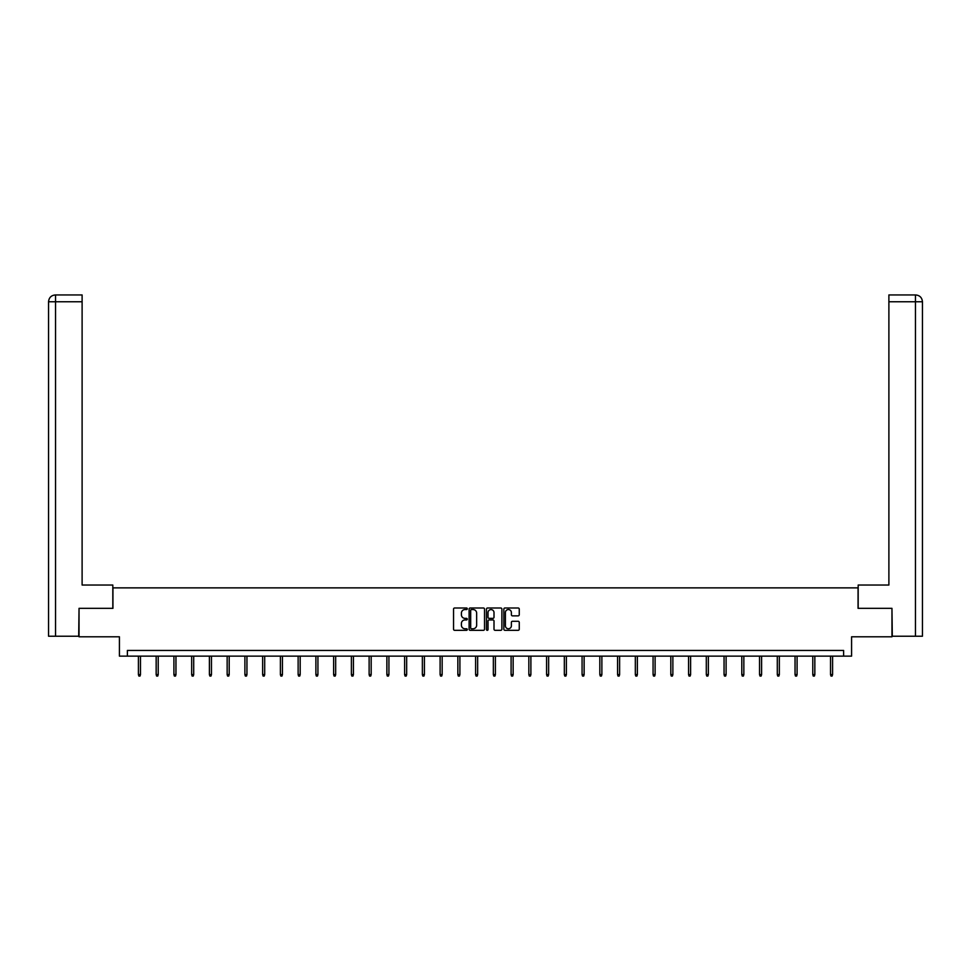 <?xml version="1.0" encoding="UTF-8"?>
<svg xmlns="http://www.w3.org/2000/svg" width="971" height="971" viewBox="0 0 971 971"><rect width="100%" height="100%" fill="white"/><g stroke="black" fill="none" stroke-linecap="round" stroke-linejoin="round"><path stroke-width="1.46" d="M467.294 608.768A0.777 0.777 0 0 0 466.517 607.992L454.659 607.992A1.117 1.117 0 0 0 453.542 609.108L453.542 629.208A1.117 1.117 0 0 0 454.659 630.325L466.517 630.325A0.777 0.777 0 0 0 467.294 629.536A0.777 0.777 0 0 0 466.517 628.759L464.988 628.759A3.568 3.568 0 0 1 461.407 625.19L461.407 623.516A3.568 3.568 0 0 1 464.988 619.935L466.517 619.935A0.777 0.777 0 0 0 467.294 619.158A0.777 0.777 0 0 0 466.517 618.369L464.988 618.369A3.568 3.568 0 0 1 461.407 614.801L461.407 613.126A3.568 3.568 0 0 1 464.988 609.557L466.517 609.557A0.777 0.777 0 0 0 467.294 608.768M518.138 615.857A1.117 1.117 0 0 0 519.254 614.74L519.254 609.108A1.117 1.117 0 0 0 518.138 607.992L504.956 607.992A1.117 1.117 0 0 0 503.84 609.108L503.84 629.208A1.117 1.117 0 0 0 504.956 630.325L518.138 630.325A1.117 1.117 0 0 0 519.254 629.208L519.254 622.399A1.117 1.117 0 0 0 518.138 621.282L512.494 621.282A1.117 1.117 0 0 0 511.377 622.399L511.377 625.773A2.986 2.986 0 0 1 508.391 628.759A2.986 2.986 0 0 1 505.406 625.773L505.406 612.543A2.986 2.986 0 0 1 508.391 609.557A2.986 2.986 0 0 1 511.377 612.543L511.377 614.74A1.117 1.117 0 0 0 512.494 615.857L518.138 615.857M843.617 656.129L851.579 656.129L851.579 636.794L891.961 636.794L891.961 608.344L858.061 608.344L858.061 587.868L112.939 587.868L112.939 608.344L79.039 608.344L79.039 636.794L119.421 636.794L119.421 656.129L843.617 656.129L843.617 650.436L127.383 650.436L127.383 656.129M484.529 609.108A1.117 1.117 0 0 0 483.412 607.992L470.231 607.992A1.117 1.117 0 0 0 469.114 609.108L469.114 629.208A1.117 1.117 0 0 0 470.231 630.325L483.412 630.325A1.117 1.117 0 0 0 484.529 629.208L484.529 609.108M487.588 607.992L500.769 607.992A1.117 1.117 0 0 1 501.886 609.108L501.886 629.208A1.117 1.117 0 0 1 500.769 630.325L495.125 630.325A1.117 1.117 0 0 1 494.008 629.208L494.008 621.052A1.117 1.117 0 0 0 492.892 619.935L489.153 619.935A1.117 1.117 0 0 0 488.037 621.052L488.037 629.536A0.777 0.777 0 0 1 487.26 630.325A0.777 0.777 0 0 1 486.471 629.536L486.471 609.108A1.117 1.117 0 0 1 487.588 607.992M471.457 609.557A0.777 0.777 0 0 0 470.68 610.334L470.68 627.982A0.777 0.777 0 0 0 471.457 628.759L473.083 628.759A3.568 3.568 0 0 0 476.652 625.19L476.652 613.126A3.568 3.568 0 0 0 473.083 609.557L471.457 609.557M494.008 612.592A2.986 2.986 0 0 0 491.023 609.606A2.986 2.986 0 0 0 488.037 612.592L488.037 617.253A1.117 1.117 0 0 0 489.153 618.369L492.892 618.369A1.117 1.117 0 0 0 494.008 617.253L494.008 612.592M140.467 674.578L140.018 676.059L138.877 676.059L138.416 674.578L140.467 674.578L140.467 656.129M138.416 674.578L138.416 656.129M112.818 608.344L112.818 585.028L82.11 585.028L82.11 301.763L55.541 301.763L55.541 636.223L78.7 636.223L79.039 608.344M55.541 636.223L48.55 636.223L48.55 301.763C48.963 297.624 51.232 295.342 55.371 294.941L82.11 294.941L82.11 301.763M57.083 294.941L55.541 294.941L55.541 301.763L48.55 301.763C48.951 297.624 51.22 295.354 55.371 294.941L82.11 294.941M858.182 608.344L858.182 585.028L888.89 585.028L888.89 294.941L915.617 294.941L888.89 294.941M922.45 636.223L922.45 567.962L922.45 636.223L892.3 636.223L891.961 608.344M915.629 294.941L915.629 294.941C919.768 295.342 922.037 297.624 922.45 301.763L922.45 567.962L922.45 301.763L922.45 567.962L922.45 301.763L888.89 301.763M913.917 294.941L915.459 294.941L915.459 636.223M158.212 674.578L157.763 676.059L156.622 676.059L156.161 674.578L158.212 674.578L158.212 656.129M156.161 674.578L156.161 656.129M175.957 674.578L175.508 676.059L174.367 676.059L173.918 674.578L175.957 674.578L175.957 656.129M173.918 674.578L173.918 656.129M193.702 674.578L193.253 676.059L192.112 676.059L191.663 674.578L193.702 674.578L193.702 656.129M191.663 674.578L191.663 656.129M211.46 674.578L210.998 676.059L209.857 676.059L209.408 674.578L211.46 674.578L211.46 656.129M209.408 674.578L209.408 656.129M229.205 674.578L228.743 676.059L227.602 676.059L227.153 674.578L229.205 674.578L229.205 656.129M227.153 674.578L227.153 656.129M246.95 674.578L246.488 676.059L245.36 676.059L244.898 674.578L246.95 674.578L246.95 656.129M244.898 674.578L244.898 656.129M264.695 674.578L264.233 676.059L263.105 676.059L262.643 674.578L264.695 674.578L264.695 656.129M262.643 674.578L262.643 656.129M282.44 674.578L281.978 676.059L280.85 676.059L280.388 674.578L282.44 674.578L282.44 656.129M280.388 674.578L280.388 656.129M300.185 674.578L299.736 676.059L298.595 676.059L298.133 674.578L300.185 674.578L300.185 656.129M298.133 674.578L298.133 656.129M317.93 674.578L317.481 676.059L316.34 676.059L315.891 674.578L317.93 674.578L317.93 656.129M315.891 674.578L315.891 656.129M335.675 674.578L335.226 676.059L334.085 676.059L333.636 674.578L335.675 674.578L335.675 656.129M333.636 674.578L333.636 656.129M353.42 674.578L352.971 676.059L351.83 676.059L351.381 674.578L353.42 674.578L353.42 656.129M351.381 674.578L351.381 656.129M371.177 674.578L370.716 676.059L369.575 676.059L369.126 674.578L371.177 674.578L371.177 656.129M369.126 674.578L369.126 656.129M388.922 674.578L388.461 676.059L387.32 676.059L386.871 674.578L388.922 674.578L388.922 656.129M386.871 674.578L386.871 656.129M406.667 674.578L406.206 676.059L405.077 676.059L404.616 674.578L406.667 674.578L406.667 656.129M404.616 674.578L404.616 656.129M424.412 674.578L423.951 676.059L422.822 676.059L422.361 674.578L424.412 674.578L424.412 656.129M422.361 674.578L422.361 656.129M442.157 674.578L441.708 676.059L440.567 676.059L440.106 674.578L442.157 674.578L442.157 656.129M440.106 674.578L440.106 656.129M459.902 674.578L459.453 676.059L458.312 676.059L457.851 674.578L459.902 674.578L459.902 656.129M457.851 674.578L457.851 656.129M477.647 674.578L477.198 676.059L476.057 676.059L475.608 674.578L477.647 674.578L477.647 656.129M475.608 674.578L475.608 656.129M495.392 674.578L494.943 676.059L493.802 676.059L493.353 674.578L495.392 674.578L495.392 656.129M493.353 674.578L493.353 656.129M513.149 674.578L512.688 676.059L511.547 676.059L511.098 674.578L513.149 674.578L513.149 656.129M511.098 674.578L511.098 656.129M530.894 674.578L530.433 676.059L529.292 676.059L528.843 674.578L530.894 674.578L530.894 656.129M528.843 674.578L528.843 656.129M548.639 674.578L548.178 676.059L547.049 676.059L546.588 674.578L548.639 674.578L548.639 656.129M546.588 674.578L546.588 656.129M566.384 674.578L565.923 676.059L564.794 676.059L564.333 674.578L566.384 674.578L566.384 656.129M564.333 674.578L564.333 656.129M584.129 674.578L583.68 676.059L582.539 676.059L582.078 674.578L584.129 674.578L584.129 656.129M582.078 674.578L582.078 656.129M601.874 674.578L601.425 676.059L600.284 676.059L599.823 674.578L601.874 674.578L601.874 656.129M599.823 674.578L599.823 656.129M619.619 674.578L619.17 676.059L618.029 676.059L617.58 674.578L619.619 674.578L619.619 656.129M617.58 674.578L617.58 656.129M637.364 674.578L636.915 676.059L635.774 676.059L635.325 674.578L637.364 674.578L637.364 656.129M635.325 674.578L635.325 656.129M655.109 674.578L654.66 676.059L653.519 676.059L653.07 674.578L655.109 674.578L655.109 656.129M653.07 674.578L653.07 656.129M672.867 674.578L672.405 676.059L671.264 676.059L670.815 674.578L672.867 674.578L672.867 656.129M670.815 674.578L670.815 656.129M690.612 674.578L690.15 676.059L689.022 676.059L688.56 674.578L690.612 674.578L690.612 656.129M688.56 674.578L688.56 656.129M708.357 674.578L707.895 676.059L706.767 676.059L706.305 674.578L708.357 674.578L708.357 656.129M706.305 674.578L706.305 656.129M726.102 674.578L725.64 676.059L724.512 676.059L724.05 674.578L726.102 674.578L726.102 656.129M724.05 674.578L724.05 656.129M743.847 674.578L743.398 676.059L742.257 676.059L741.795 674.578L743.847 674.578L743.847 656.129M741.795 674.578L741.795 656.129M761.592 674.578L761.143 676.059L760.002 676.059L759.54 674.578L761.592 674.578L761.592 656.129M759.54 674.578L759.54 656.129M779.337 674.578L778.888 676.059L777.747 676.059L777.298 674.578L779.337 674.578L779.337 656.129M777.298 674.578L777.298 656.129M797.082 674.578L796.633 676.059L795.492 676.059L795.043 674.578L797.082 674.578L797.082 656.129M795.043 674.578L795.043 656.129M814.839 674.578L814.378 676.059L813.237 676.059L812.788 674.578L814.839 674.578L814.839 656.129M812.788 674.578L812.788 656.129M832.584 674.578L832.123 676.059L830.982 676.059L830.533 674.578L832.584 674.578L832.584 656.129M830.533 674.578L830.533 656.129M48.55 301.763L48.55 567.962"/></g></svg>
